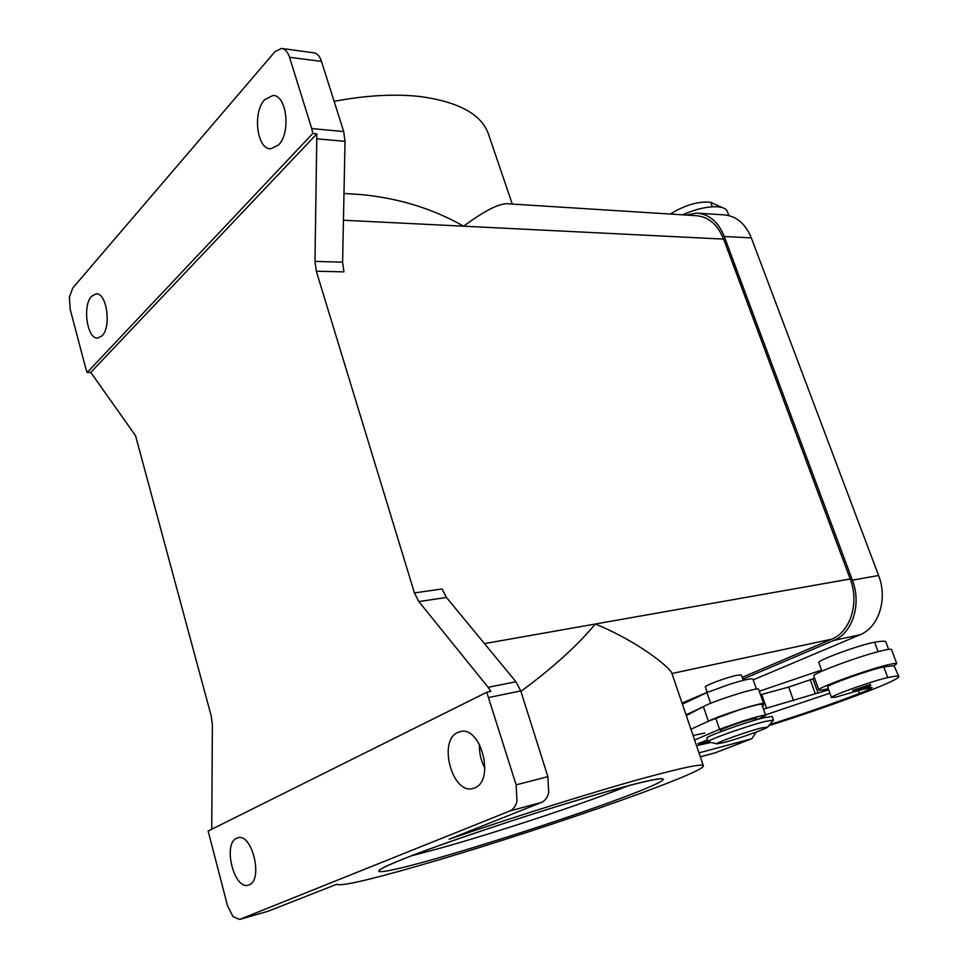 <?xml version="1.0" encoding="UTF-8"?>
<svg xmlns="http://www.w3.org/2000/svg" width="968" height="968" viewBox="0 0 968 968"><rect width="100%" height="100%" fill="white"/><g stroke="black" fill="none" stroke-linecap="round" stroke-linejoin="round"><path stroke-width="1.45" d="M728.88 215.561L727.464 211.786C726.496 208.906 723.169 207.237 717.482 206.789C707.548 206.365 695.847 209.052 682.38 214.823M716.985 743.86L708.116 741.754C706.446 740.423 746.376 726.145 764.889 721.499L773.492 720.107L767.648 727.101C766.559 728.807 737.785 738.935 723.979 742.516L716.985 743.86C713.549 743.557 745.892 731.917 761.017 728.057L767.648 727.101M708.116 741.754L706.87 738.1C705.176 736.708 745.07 722.394 763.595 717.796L772.198 716.465L773.492 720.107M707.257 692.41L705.382 686.941C704.353 685.695 726.097 677.564 736.442 675.349L741.391 674.95L743.291 680.347M757.049 719.587L756.625 718.389L751.761 719.127C741.452 721.68 719.478 729.582 720.349 730.416L720.773 731.639M858.096 690.632L835.977 697.093L831.488 697.541C829.673 696.149 874.116 680.371 887.789 677.588C895.073 676.003 898.764 675.688 898.836 676.632C898.062 678.677 887.729 683.565 867.86 691.297C837.731 702.877 804.723 714.348 768.834 725.71M831.488 697.541L827.664 687.002C825.789 685.429 870.111 669.553 883.82 666.94L894.057 665.669L896.791 663.661C896.67 663.032 893.9 663.37 888.467 664.665C867.558 669.493 816.556 688.079 818.855 689.942C819.037 690.595 822.086 690.184 828.003 688.732L828.269 688.671M694.625 740.06L719.563 729.267L742.432 721.172C756.831 716.635 764.587 714.711 765.712 715.364L757.69 719.393M762.784 707.027L763.691 703.845C765.168 701.026 719.357 715.4 708.37 721.233L738.572 710.064C752.947 705.563 760.715 703.688 761.876 704.45L765.712 715.364M821.917 671.163L818.795 662.56C816.762 660.551 860.818 644.446 874.612 642.22C881.957 640.913 885.732 640.876 885.914 642.123L888.636 649.383M682.404 704.147L706.918 692.556L729.594 684.303C743.932 679.863 751.712 678.132 752.947 679.112L756.468 689.107M818.855 689.942L813.798 675.954C811.402 673.788 862.21 655.021 883.155 650.435C888.6 649.201 891.395 648.923 891.528 649.625L896.791 663.661M852.723 690.45L870.45 684.461C871.248 685.598 870.05 686.663 866.832 687.655C857.926 691.346 853.219 692.265 852.711 690.438M708.915 742.045C698.969 744.864 699.779 745.711 698.001 743.642L707.499 739.939M756.298 732.062L751.821 738.705L714.941 752.898L700.336 756.843M264.7 99.631L273 95.481C286.818 94.924 291.065 132.918 278.53 144.982L270.701 148.818C256.895 149.495 252.37 112.312 264.7 99.631M479.499 744.368C479.087 752.814 480.902 760.739 484.92 768.168M474.707 787.867L473.146 788.4C452.383 795.151 437.609 740.568 457.804 732.474L460.054 731.687C480.697 725.044 495.374 780.656 474.707 787.867M91.537 296.353L96.135 293.873C106.71 292.409 111.635 326.797 102.1 335.775L97.768 338.05C87.193 339.538 82.171 305.779 91.537 296.353M249.127 884.825L248.34 885.103C234.026 890.185 222.555 843.673 236.652 838.227L237.789 837.816C252.019 832.686 263.538 879.985 249.127 884.825M512.278 204.079L489.021 135.726C482.802 115.144 460.03 102.112 420.681 96.606C395.15 93.69 366.303 95.263 334.129 101.337M506.796 203.74C498.084 203.849 483.685 211.327 463.587 226.197C432.527 208.459 397.812 197.871 359.455 194.435L343.979 193.455M520.893 691.358C552.45 668.174 577.255 645.729 595.308 624.009C637.839 641.324 670.352 667.678 672.01 673.486L831.681 639.183C850.4 631.886 859.572 602.822 850.194 578.973L723.604 239.096C717.578 224.37 708.334 216.566 695.883 215.67L506.796 203.728M268.402 911.118L336.876 884.22C340.228 886.579 366.86 880.602 416.748 866.287C526.653 834.997 702.841 774.037 703.433 765.942C703.482 763.304 684.376 767.152 646.128 777.485C596.518 790.989 514.782 816.532 449.067 839.22L541.487 802.399C544.972 800.911 547.38 797.692 548.699 792.731L547.888 776.663L516.125 784.854L516.96 801.214C515.654 806.247 513.27 809.502 509.809 810.99L239.641 919.431L233.01 916.648L227.528 905.745L208.144 831.028L486.759 692.253L516.125 784.854M414.437 592.924L418.841 601.564L446.454 597.462L442.037 588.967L414.437 592.924L316.306 271.209L343.918 271.863L342.611 262.171L345.019 141.34L343.7 131.575L311.732 128.55L312.785 133.499L316.839 133.874L90.774 372.402L87.156 372.486L85.91 368.917L70.18 309.264L69.381 297.309L72.697 288.089L274.96 51.703L281.458 48.412L283.104 48.787C285.923 49.949 288.077 52.792 289.541 57.306L321.485 61.407C320.021 56.955 317.855 54.16 315.011 53.01L282.075 48.497M211.726 829.249L212.379 724.863L211.242 716.102L135.544 435.685L90.774 372.402M488.913 697.48L520.748 690.91L515.92 681.75L488.126 687.328L490.8 691.43L486.759 692.253M316.839 133.874L314.987 261.384L316.306 271.209M488.126 687.328L418.841 601.564M87.156 372.486L312.785 133.499M520.748 690.91L547.888 776.663M446.454 597.462L515.92 681.75M311.732 128.55L289.541 57.306M343.7 131.575L321.485 61.407M682.041 703.07L707.233 692.314M742.25 677.37L831.681 639.183M686.082 215.053L696.597 213.093C709.024 214.013 718.256 221.805 724.282 236.494L852.372 580.159C861.774 604.056 852.566 633.132 833.811 640.417L742.867 679.137M753.213 679.875L859.995 634.766C878.714 627.542 887.934 598.938 878.593 575.5L751.313 237.874C745.312 223.439 736.104 215.755 723.689 214.848L698.291 213.202M715.57 752.693L700.324 756.807M686.3 715.606L703.349 706.616C714.227 700.542 759.953 686.251 758.573 689.337L763.691 703.845M760.485 694.758L788.714 687.062L814.645 678.29M828.693 689.821L763.51 709.084M765.531 714.856L829.903 693.173M704.789 733.03L693.064 735.486M812.878 678.701L817.851 692.447M686.058 714.88L702.78 706.918M690.946 729.243L707.79 721.523M759.263 691.273L821.529 670.098M769.838 724.512C802.29 714.299 832.141 703.954 859.402 693.463C867.606 690.269 871.841 688.26 872.095 687.462L860.915 689.748M894.057 665.669L898.836 676.632M710.827 742.48L696.536 745.699M670.267 214.061C685.102 204.998 698.581 201.078 710.706 202.3L722.08 207.539M698.981 752.862L751.241 738.886M887.789 677.588L883.82 666.94M878.133 651.682L874.612 642.22M866.771 687.679C856.232 691.358 853.11 692.156 857.394 690.051L867.909 686.59C870.389 686.022 870.002 686.385 866.771 687.679M708.903 742.045C700.578 744.755 698.267 745.251 701.969 743.533L707.995 741.415M509.809 810.99L541.487 802.399M342.611 262.171L314.987 261.384M317.117 138.847L345.019 141.34M628.268 785.738L617.971 789.803C573.54 807.022 494.563 832.952 440.513 848.101L411.352 855.869M626.405 796.192C675.531 777.703 678.447 771.774 617.076 788.739C558.112 804.771 447.906 840.986 403.523 858.894C357.144 877.371 380.073 874.685 438.286 857.95C496.136 841.398 578.38 814.403 626.405 796.192M269.249 910.876L240.04 919.285M484.472 643.599L850.194 578.973M343.446 220.232L723.604 239.096M859.995 634.766L833.811 640.417M878.593 575.5L852.372 580.159M751.313 237.874L724.282 236.494M703.349 706.616L708.37 721.233M810.276 679.766L815.225 693.487M788.714 687.062L793.615 700.771M761.695 694.443L766.583 708.322M710.621 703.337L706.918 692.556M719.563 729.267L715.751 718.208M859.402 693.463L858.326 690.559M710.706 202.3L712.375 206.789M381.815 868.683C381.489 868.889 383.534 866.965 404.128 858.689C441.711 843.685 523.494 816.157 584.769 798.031C620.028 787.71 643.369 781.551 654.804 779.567L658.918 779.022M239.641 919.431L268.85 911.009M672.119 673.922L703.433 765.942M751.821 738.705L714.977 752.886"/></g></svg>
